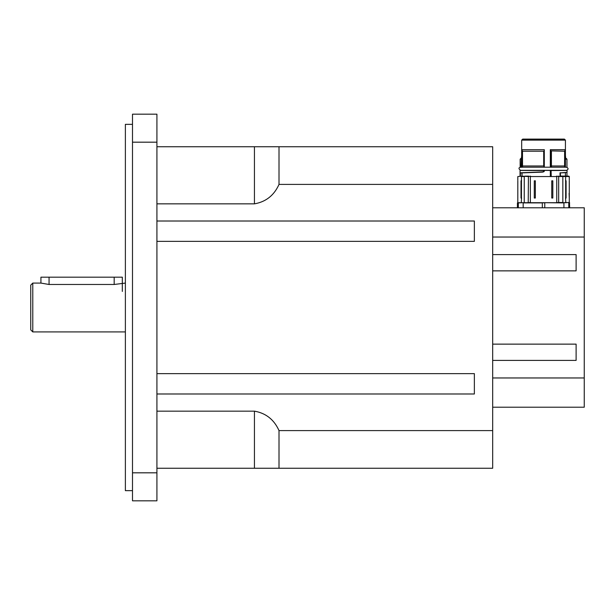 <?xml version="1.0" encoding="UTF-8"?>
<svg xmlns="http://www.w3.org/2000/svg" width="615" height="615" viewBox="0 0 615 615"><rect width="100%" height="100%" fill="white"/><g stroke="black" fill="none" stroke-linecap="round" stroke-linejoin="round"><path stroke-width="0.92" d="M492.677 344.131L576.109 344.131L576.109 360.405L492.677 360.405M492.677 254.595L576.109 254.595L576.109 270.869L492.677 270.869M492.677 407.215L584.25 407.215L584.25 207.785L492.677 207.785M492.677 237.036L584.25 237.036M584.25 377.964L492.677 377.964M492.677 430.6L279.01 430.6L279.01 468.261L492.677 468.261L492.677 146.739L156.917 146.739M156.917 221.016L474.365 221.016L474.365 241.364L156.917 241.364M156.917 373.636L474.365 373.636L474.365 393.984L156.917 393.984M125.375 283.085L114.182 284.476L49.062 284.476L40.928 283.085L32.787 283.085L32.787 331.916L30.75 329.886L30.75 285.114L32.787 283.085M132.494 472.82L132.494 500.818L156.917 500.818L156.917 472.82L132.494 472.82L132.494 142.18L156.917 142.18L156.917 472.82M132.494 142.18L132.494 114.182L156.917 114.182L156.917 142.18M132.494 124.353L125.375 124.353L125.375 490.647L132.494 490.647M279.01 430.6C274.09 419.63 265.903 413.149 254.441 411.158L156.917 411.158M156.917 468.261L279.01 468.261M279.01 146.739L279.01 184.4L492.677 184.4M156.917 203.842L254.441 203.842C265.903 201.851 274.09 195.37 279.01 184.4M563.924 202.704L533.32 202.704M558.189 202.704L518.176 202.704M569.29 198.476L569.09 193.341M520.421 167.28L520.213 159.093A4913.896 4790.604 -60.8 0 1 521.466 157.847L521.466 157.847A0.407 0.407 90 0 0 521.582 157.563L521.236 167.157M521.305 167.157L521.374 159.124L521.32 167.157M520.267 159.162L520.19 167.311M521.466 157.847L521.236 158.347A5134.873 5115.332 90 0 0 520.421 159.154M564.409 139.113L522.696 139.113L521.674 140.128L565.423 140.128L564.409 139.113L561.472 139.113M522.696 139.113L525.571 139.113M544.083 165.973L543.683 165.973L544.083 167.195L544.098 150.89A1515.406 263.036 90 0 1 544.306 149.745L544.306 167.157L544.306 149.691L521.758 149.691L522.481 151.19L522.542 167.195L522.481 151.19M550.317 167.157L550.317 149.691L550.325 167.157M566.592 170.447L520.505 170.324L566.592 170.324C568.567 169.31 568.567 168.295 566.6 167.272L564.601 167.195L564.624 151.19L565.346 149.691L550.317 149.691M564.601 165.973L550.979 165.973L550.979 167.195L544.083 167.195M522.504 167.195L520.513 167.272C518.483 167.695 518.483 168.71 520.505 170.324L551.101 170.447L551.101 176.144L550.317 176.144L550.317 170.478M560.142 172.869L564.27 172.754M544.298 171.062L544.083 171.6L543.937 170.547L544.029 171.516M544.306 171.001L544.306 170.478L544.306 171.001M543.691 171.831L521.927 172.884L542.691 172.115L544.083 171.6M542.691 172.115L520.521 172.884L521.927 172.884L522.027 176.144L522.027 172.992L520.421 172.784L520.405 176.044L519.944 176.144M551.101 176.144L550.317 176.144M551.225 176.144L551.101 170.447M551.225 170.547L566.953 170.447L551.094 170.447M558.62 176.144L559.512 176.551L560.411 176.144L560.38 172.892L560.303 176.044L568.883 176.144L560.25 176.144L562.771 176.144L562.84 176.551L562.84 202.496L558.681 202.496L558.681 176.551L559.512 176.551M567.053 170.547L567.053 172.338L561.564 172.784A0.922 0.592 -92.9 0 1 561.549 172.784L560.027 172.784L560.027 176.144M560.204 172.892L561.549 172.784M521.804 176.144L517.807 176.551L521.804 176.144L528.423 176.551L528.224 202.704L530.345 202.496L530.345 176.551L556.76 176.551L556.76 202.496L558.881 202.704M543.937 171.208L542.676 171.908L520.421 172.784M543.729 171.57L542.676 171.908M560.119 176.543L561.726 176.543L560.25 176.144M561.726 176.543L561.595 176.151M565.569 180.495L566.092 180.825L566.092 198.022L565.646 198.499L565.646 176.551L561.887 176.551L561.772 176.144M564.624 151.19L564.601 167.195M564.562 167.195L551.463 167.195L551.463 165.973M550.979 167.195L551.463 167.195M543.683 167.195L522.542 167.195M544.098 150.89L543.698 151.221L543.698 165.973L522.542 165.973M543.698 151.221L522.519 151.221M564.585 151.221L550.925 150.89A1502.845 751.322 -90 0 0 550.325 149.706M529.7 202.704L526.156 202.704M569.467 202.704L569.674 207.785L569.29 202.496L562.871 202.704M534.281 180.825L535.35 180.825L535.35 198.022L534.281 198.022L534.281 180.825L535.35 180.825M551.755 180.825L552.824 180.825L552.824 198.022L551.755 198.022L551.755 180.825L552.824 180.825M565.823 202.704L565.569 198.353M569.282 198.022L569.282 180.825M566.446 202.704L553.784 202.704M524.226 202.704L524.264 176.551L521.459 176.551L521.459 198.499L521.013 198.022L521.013 180.825L521.459 180.349L521.597 180.825L521.013 180.825M521.528 198.353L521.282 202.704M517.815 180.825L517.815 198.022M550.925 150.89L550.979 165.973M40.928 283.085L40.928 277.18L122.324 277.18L122.324 291.425M254.441 411.158L254.441 468.261M254.441 146.739L254.441 203.842M517.807 202.496L517.815 193.541M520.213 159.093L520.152 167.318L520.152 159.239L521.459 157.847L521.674 156.102M521.312 159.2L521.674 158.785M565.423 156.102L565.124 155.695M521.605 158.855L521.605 158.347M565.646 157.847L566.892 159.093L565.423 159.093M565.423 159.239L566.892 159.093M521.758 149.691L521.758 167.157M565.346 149.691L565.346 167.157M550.34 176.144L550.34 170.478M560.081 176.144L560.104 172.992M567.053 172.338L561.472 172.892A1.015 0.653 87.4 0 0 561.487 172.892L561.564 172.784M561.487 172.892L566.922 172.408M520.152 170.447L543.937 170.547M551.417 165.973L551.417 151.221M524.972 176.144L528.823 176.144A0.407 0.4 -90 0 0 528.423 176.551L530.553 176.144M556.552 176.144L558.681 176.551A0.407 0.4 -90 0 0 558.282 176.144M565.3 176.144L565.646 176.551L569.29 176.551L568.883 176.144M568.775 207.785L568.775 202.904L569.674 202.904M517.399 207.785L517.638 202.704M544.759 202.704L563.932 202.904L563.932 207.785M517.43 207.785L517.43 202.904L518.53 202.704M542.345 202.704L544.767 202.904L544.767 207.785M518.322 207.785L518.322 202.904L523.18 202.704M523.173 207.785L523.173 202.904L542.33 202.904L542.33 207.785M566.092 180.825L565.508 180.825M521.013 198.022L521.597 198.022M534.281 198.022L535.35 198.022M551.755 198.022L552.824 198.022M565.508 198.022L566.092 198.022M49.062 277.18L49.062 284.476M114.182 284.476L114.182 277.18M125.375 331.916L32.787 331.916M565.531 157.563L565.531 156.102M566.953 176.144L566.953 172.469M566.953 167.318L566.953 159.239M521.574 156.102L521.981 155.695M521.674 140.128L521.674 167.157M565.423 140.128L565.423 167.157M565.423 172.677L565.423 176.044M520.052 170.547L520.052 176.044M544.306 167.157L544.306 149.706M569.29 202.496L569.29 198.63M569.29 180.218L569.29 176.551M517.807 180.218L517.807 176.551"/></g></svg>
